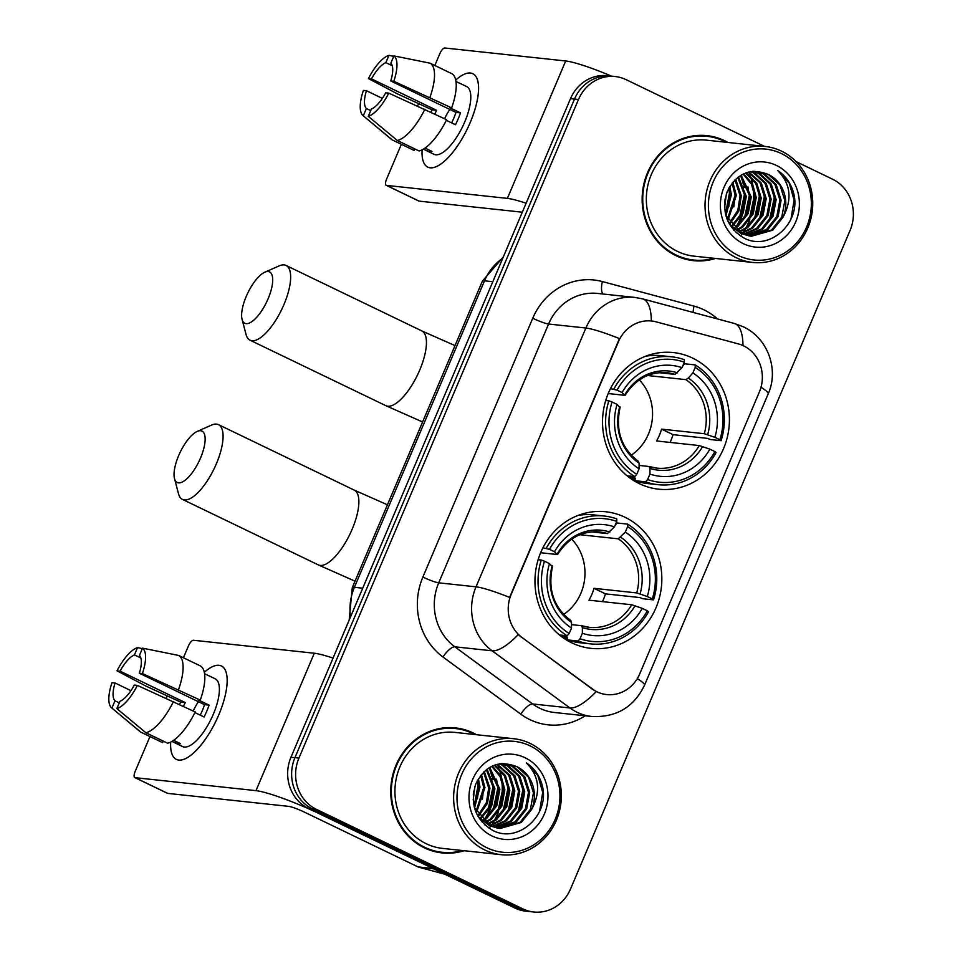 <?xml version="1.0" encoding="UTF-8"?>
<svg xmlns="http://www.w3.org/2000/svg" width="960" height="960" viewBox="0 0 960 960"><rect width="100%" height="100%" fill="white"/><g stroke="black" fill="none" stroke-linecap="round" stroke-linejoin="round"><path stroke-width="1.44" d="M625.044 517.284A68.7 63.384 96.1 0 0 605.736 511.752A68.7 63.384 96.1 0 0 537.336 562.584A68.7 63.384 96.1 0 0 571.752 642.852A68.7 63.384 96.1 0 0 591.072 648.372A68.7 63.384 96.1 0 0 659.46 597.552A68.7 63.384 96.1 0 0 625.044 517.284M692.628 358.092A68.7 63.384 96.1 0 0 673.308 352.56A68.7 63.384 96.1 0 0 604.908 403.38A68.7 63.384 96.1 0 0 639.324 483.648A68.7 63.384 96.1 0 0 658.644 489.18A68.7 63.384 96.1 0 0 727.044 438.348A68.7 63.384 96.1 0 0 692.628 358.092M743.616 345.864A35.004 32.292 96.1 0 0 738.324 343.884L656.076 321.84A35.004 32.292 96.1 0 0 651.528 321A35.004 32.292 96.1 0 0 618.468 341.652L511.212 594.324A35.004 32.292 96.1 0 0 522.072 637.512L591.912 688.8A35.004 32.292 96.1 0 0 606.636 694.56A35.004 32.292 96.1 0 0 639.708 673.896L759.372 391.98A35.004 32.292 96.1 0 0 743.616 345.864M727.932 142.452A62.868 57.996 96.1 0 0 724.584 140.688A62.868 57.996 96.1 0 0 706.908 135.636A62.868 57.996 96.1 0 0 644.316 182.148A62.868 57.996 96.1 0 0 675.804 255.588A62.868 57.996 96.1 0 0 693.48 260.652A62.868 57.996 96.1 0 0 715.476 258.444M713.376 137.4A62.868 57.996 96.1 0 0 704.904 135.456M476.532 734.712A62.868 57.996 96.1 0 0 473.172 732.96A62.868 57.996 96.1 0 0 455.496 727.896A62.868 57.996 96.1 0 0 392.916 774.408A62.868 57.996 96.1 0 0 424.404 847.86A62.868 57.996 96.1 0 0 442.08 852.912A62.868 57.996 96.1 0 0 464.076 850.716M461.964 729.66A62.868 57.996 96.1 0 0 453.504 727.716M733.764 230.196A52.5 48.432 96.1 0 0 734.376 229.356M736.152 226.716A52.5 48.432 96.1 0 0 740.868 217.32M743.316 184.404A52.5 48.432 96.1 0 0 740.52 175.608M482.364 822.456A52.5 48.432 96.1 0 0 482.976 821.616M484.752 818.976A52.5 48.432 96.1 0 0 489.468 809.58M491.916 776.664A52.5 48.432 96.1 0 0 489.12 767.868M764.484 146.376L626.148 79.68A38.892 35.88 96.1 0 0 615.216 76.548L607.26 75.696A38.892 35.88 96.1 0 0 570.516 98.64L290.964 757.248A38.892 35.88 96.1 0 0 308.472 808.488L514.872 908.016L518.856 908.448A38.892 35.88 96.1 0 0 529.788 911.568A38.892 35.88 96.1 0 1 518.856 908.448L312.444 808.92L518.856 908.448L522.828 908.868A38.892 35.88 96.1 0 0 533.76 912A38.892 35.88 96.1 0 0 570.504 889.044L850.068 230.448A38.892 35.88 96.1 0 0 832.56 179.196L796.104 161.616M290.964 757.248L294.936 757.668A38.892 35.88 96.1 0 0 312.444 808.92A38.892 35.88 96.1 0 1 294.936 757.668L574.5 99.072L294.936 757.668L298.92 758.1A38.892 35.88 96.1 0 0 316.428 809.352L522.828 908.868M611.244 76.116A38.892 35.88 96.1 0 0 574.5 99.072A38.892 35.88 96.1 0 1 611.244 76.116M585.156 715.788A64.812 59.796 -83.9 0 1 529.872 719.628A64.812 59.796 -83.9 0 1 520.824 714.18L443.004 657.024A64.812 59.796 -83.9 0 1 422.88 577.056A12.96 1.56 23 0 0 438.72 582.828L476.016 586.836A45.372 5.472 -157 0 1 509.592 597.408L619.452 338.604A45.372 5.472 23 0 0 585.876 328.02A51.852 47.832 -83.9 0 1 634.86 297.42L597.564 293.424A51.852 47.832 96.1 0 0 548.58 324.024L438.72 582.828A51.852 47.832 96.1 0 0 454.812 646.812L532.632 703.956A51.852 47.832 96.1 0 0 539.88 708.312A51.852 47.832 96.1 0 0 554.46 712.488L591.756 716.496A51.852 47.832 -83.9 0 1 577.176 712.32A51.852 47.832 -83.9 0 1 569.94 707.964L492.12 650.808A51.852 47.832 -83.9 0 1 476.016 586.836L585.876 328.02L548.58 324.024A12.96 1.56 23 0 1 532.74 318.252A64.812 59.796 -83.9 0 1 602.376 281.568L694.032 306.132A64.812 59.796 -83.9 0 1 717.432 318.924M520.824 714.18A12.96 4.404 -53.7 0 1 532.632 703.956L569.94 707.964A45.372 15.432 126.3 0 0 596.148 691.644L518.148 634.68A45.372 15.432 126.3 0 1 492.12 650.808L454.812 646.812A12.96 4.404 -53.7 0 0 443.004 657.024M615.216 76.548A38.892 35.88 96.1 0 0 578.484 99.504L298.92 758.1M440.1 852.66A62.868 57.996 96.1 0 0 448.776 852.564M691.5 260.4A62.868 57.996 96.1 0 0 700.176 260.304M514.872 908.016A38.892 35.88 96.1 0 0 525.804 911.148L533.76 912M455.736 80.04A51.852 19.008 115.7 0 1 478.452 91.92A51.852 19.008 115.7 0 1 470.196 122.556A51.852 19.008 115.7 0 1 445.524 160.188A51.852 19.008 115.7 0 1 422.1 149.82A51.852 19.008 115.7 0 0 427.776 167.124A51.852 19.008 115.7 0 0 470.196 122.556A51.852 19.008 115.7 0 0 472.824 73.716A51.852 19.008 115.7 0 0 455.736 80.04M611.556 76.152A51.852 6.252 -157 0 0 565.704 60.972L444.84 48A6.48 2.376 -64.3 0 0 439.848 53.652L434.82 65.484M526.128 203.22A51.852 6.252 -157 0 0 507.384 198.384L386.52 185.4L419.112 201.12L522.324 212.196M419.112 201.12A6.48 2.376 115.7 0 1 418.812 201.036L386.22 185.316A6.48 2.376 -64.3 0 1 386.544 179.22L401.364 144.3M417.636 105.984L418.464 104.016M724.668 202.452A51.852 47.832 96.1 0 0 724.968 199.836M434.82 114A25.92 9.504 -64.3 0 1 436.668 110.316L371.484 78.888A25.92 9.504 115.7 0 1 385.848 62.64L392.244 65.724M446.328 120.312L455.472 124.728A37.596 13.776 115.7 0 0 458.208 118.824A37.596 13.776 115.7 0 0 460.5 112.884L449.64 107.64L451.656 107.856A42.78 15.684 115.7 0 0 451.812 73.668L430.08 63.192L393.924 55.896L390.828 63.18A25.92 9.504 115.7 0 1 390.744 80.964L455.928 112.392A25.92 9.504 -64.3 0 1 453.732 118.344A25.92 9.504 -64.3 0 1 451.62 122.868M444.588 118.716A25.92 9.504 115.7 0 1 449.82 109.44M459.552 83.184A37.596 13.776 115.7 0 1 460.104 83.412L466.632 86.556A37.596 13.776 115.7 0 1 464.724 121.968A37.596 13.776 115.7 0 1 433.968 154.284L427.452 151.14A37.596 13.776 115.7 0 1 426.936 150.84L423.372 149.124M427.452 151.14A37.596 13.776 115.7 0 0 431.904 151.38L425.028 148.068M446.628 119.7A42.78 15.684 115.7 0 1 419.004 150.948L397.284 140.472L368.256 116.34L371.352 109.056A25.92 9.504 115.7 0 0 385.716 92.808L388.776 93.132L446.628 119.7M370.692 110.604L366.384 108.516L363.288 115.8L392.304 139.932L414.036 150.408L414.684 148.86M451.656 107.856L393.804 81.288L390.744 80.964M430.08 63.192A42.78 15.684 115.7 0 1 429.936 97.38M424.908 109.224A42.78 15.684 115.7 0 1 397.284 140.472M392.304 139.932A42.78 15.684 115.7 0 1 391.392 139.308L363 115.584A33.708 12.36 115.7 0 1 363.396 90.408L366.456 90.732L382.344 98.4M393.924 55.896A33.708 12.36 115.7 0 1 393.804 81.288M388.776 93.132A33.708 12.36 115.7 0 1 368.256 116.34M366.384 108.516A25.92 9.504 115.7 0 1 366.456 90.732M430.956 112.152A37.596 13.776 115.7 0 1 432.084 109.824L397.488 93.9L368.424 78.564A33.708 12.36 115.7 0 1 388.944 55.356L385.848 62.64M460.104 83.412A37.596 13.776 115.7 0 1 460.632 83.7L455.988 81.468M393.732 56.316L388.944 55.356M371.484 78.888L368.424 78.564M436.668 110.316L432.084 109.824M460.5 112.884L455.928 112.392M427.584 149.304L426.936 150.84M738.252 255.48A55.74 51.42 96.1 0 0 806.592 227.076A55.74 51.42 96.1 0 0 781.5 153.612A55.74 51.42 96.1 0 0 713.16 182.028A55.74 51.42 96.1 0 0 738.252 255.48M736.26 257.748A58.332 53.808 96.1 0 0 752.664 262.44A58.332 53.808 96.1 0 0 810.732 219.288A58.332 53.808 96.1 0 0 781.512 151.14A58.332 53.808 96.1 0 0 765.108 146.448A58.332 53.808 96.1 0 0 707.04 189.6A58.332 53.808 96.1 0 0 736.26 257.748M765.108 146.448L706.416 140.148A58.332 53.808 96.1 0 0 648.348 183.3A58.332 53.808 96.1 0 0 677.568 251.448A58.332 53.808 96.1 0 0 693.972 256.14L752.664 262.44M740.52 236.016A58.332 53.808 96.1 0 0 741.228 235.14A58.332 53.808 96.1 0 0 741.408 234.9M743.184 232.452A58.332 53.808 96.1 0 0 745.188 229.344M746.1 227.772A58.332 53.808 96.1 0 0 749.844 219.816M751.584 214.644A58.332 53.808 96.1 0 0 753.588 189.48M752.76 184.44A58.332 53.808 96.1 0 0 750.672 176.868A62.22 57.396 96.1 0 1 752.424 183.804M750.144 175.416A58.332 53.808 96.1 0 0 749.004 172.596M683.04 258.456A62.22 57.396 96.1 0 0 689.568 259.584L693.552 260.004A62.22 57.396 96.1 0 0 713.832 258.276M745.98 227.868A62.22 57.396 96.1 0 0 749.268 220.596M751.2 214.716A62.22 57.396 96.1 0 0 753.12 188.04M726.276 142.272A62.22 57.396 96.1 0 0 724.332 141.288A62.22 57.396 96.1 0 0 706.836 136.272A62.22 57.396 96.1 0 0 644.892 182.304A62.22 57.396 96.1 0 0 676.056 255A62.22 57.396 96.1 0 0 693.552 260.004M748.764 172.02L761.268 182.976L766.2 198.564L763.14 215.076L752.796 228.084L741.672 233.412M748.164 172.176L760.032 182.844L764.952 198.432L761.892 214.944L751.56 227.952L741.072 233.112M751.08 171.552L754.764 173.04L766.248 183.504L771.168 199.092L768.108 215.616L757.776 228.624L744.072 234.456M750.528 171.648L753.528 172.908L765 183.372L769.932 198.96L766.872 215.484L756.528 228.492L743.46 234.216M737.088 233.064L736.104 232.584M753.348 171.372L759.744 173.568L771.216 184.044L776.148 199.632L773.088 216.144L762.744 229.152L746.496 235.272M752.724 171.372L758.496 173.436L769.98 183.912L774.9 199.5L771.84 216.012L761.508 229.02L745.884 235.092M783.036 217.212A32.412 29.892 96.1 0 0 768.444 174.504C750.408 167.412 736.644 173.172 727.152 191.772C721.248 211.68 726.624 226.968 743.292 237.636C768.624 252.36 801.144 223.368 793.872 194.076C791.328 183.9 785.94 176.052 777.72 170.544C790.692 183.852 792.456 199.404 783.036 217.212L772.692 230.22L751.416 236.232L742.056 233.604L725.832 215.388M752.28 171.384L755.844 171.528L764.712 174.108L776.196 184.572L781.116 200.16L778.056 216.684L767.724 229.692L748.944 235.86M750.18 236.1L740.82 233.46L729.492 224.256M753.324 171.288L754.608 171.384M755.22 171.468L763.476 173.976L774.948 184.44L779.88 200.028L776.82 216.552L766.476 229.548L748.332 235.728M726.384 193.908L724.596 207.66M725.136 198.864L724.656 202.548M729.804 186.444L731.376 194.82L725.952 215.7M729.012 187.824L730.14 194.688L725.532 214.212M732.828 182.232L736.356 195.36L727.992 220.176M732.096 183.144L735.108 195.228L727.464 219.18M735.684 179.22L741.324 195.888L738.876 210.972L730.14 223.584M734.976 179.892L740.088 195.756L737.82 210.372L729.588 222.804M738.444 176.928L746.304 196.428L743.244 212.94L732.36 226.344M737.76 177.444L745.056 196.296L742.044 212.724L731.796 225.708M741.132 175.152L751.272 196.956L748.212 213.48L737.88 226.488L734.64 228.624M740.46 175.548L750.036 196.824L746.976 213.348L736.632 226.356L734.064 228.096M743.748 173.784L752.568 184.08L756.252 197.496L753.192 214.008L742.848 227.016L736.956 230.532M743.1 174.096L751.512 184.296L755.004 197.364L751.944 213.876L741.612 226.884L736.368 230.088M746.304 172.752L756.78 183.24L761.22 198.024L758.16 214.548L747.828 227.556L739.296 232.104M745.668 172.98L755.736 183.444L759.984 197.892L756.924 214.416L746.58 227.424L738.708 231.744M768.444 174.504L779.928 184.98L784.848 200.568L781.788 217.08L771.456 230.088L750.792 236.16M776.472 165.456A42.78 39.468 96.1 0 0 724.032 187.26A42.78 39.468 96.1 0 0 743.28 243.636A42.78 39.468 96.1 0 0 795.732 221.832A42.78 39.468 96.1 0 0 776.472 165.456M706.836 136.272L702.852 135.852A62.22 57.396 96.1 0 0 696.228 135.552M777.72 170.544L789.24 183.192L794.1 200.112L791.004 218.964M772.788 189.564L774.204 197.976L769.392 220.5M762.84 188.508L764.256 196.908L759.444 219.432M757.872 187.968L759.288 196.38L754.476 218.892M752.892 187.44L754.308 195.84L749.496 218.364M747.924 186.9L749.34 195.312L744.528 217.824M742.944 186.372L744.36 194.772L739.548 217.296M728.82 188.196L729.444 193.176L725.484 213.984M774.888 199.32L773.604 211.236M764.94 198.252L763.656 210.168M759.972 197.712L758.676 209.64M754.992 197.184L753.708 209.1M750.024 196.644L748.728 208.572M745.044 196.116L743.76 208.032M735.096 195.048L733.812 206.964M730.128 194.508L728.844 206.436M246.24 296.412A28.524 10.452 -64.3 0 0 242.088 319.404A28.524 10.452 -64.3 0 0 252.984 320.808A28.524 10.452 -64.3 0 0 268.116 298.752A28.524 10.452 -64.3 0 0 264.852 272.184A28.524 10.452 -64.3 0 0 246.24 296.412M264.852 272.184L279.204 265.872A41.484 15.204 115.7 0 1 286.056 265.452A41.484 15.204 115.7 0 1 283.956 304.524A41.484 15.204 115.7 0 1 250.02 340.188A41.484 15.204 115.7 0 1 246.084 334.56L242.088 319.404M610.488 388.62L617.064 390.144A61.704 56.928 96.1 0 1 684.348 362.172L682.02 367.656A55.74 51.42 96.1 0 0 622.092 392.568L624.648 395.304L608.22 393.54M659.124 372.696L674.964 374.388L682.02 367.656M682.644 366.192L684.576 363.78L695.22 364.92L695.208 367.416A61.704 56.928 96.1 0 1 719.916 439.74L721.104 440.688A64.296 59.316 96.1 0 0 695.22 364.92M721.104 440.688L710.46 439.548L707.376 438.348L673.056 434.664L661.56 429.132L704.304 433.716L714.888 437.316A55.74 51.42 96.1 0 0 692.88 372.9L695.208 367.416M670.08 442.428A61.572 56.808 96.1 0 0 673.056 434.664M645.6 481.836A64.296 59.316 96.1 0 0 658.116 484.692A64.296 59.316 96.1 0 0 716.076 452.532L714.888 451.584A61.704 56.928 96.1 0 1 647.604 479.556L645.6 481.836L634.956 480.684L635.22 478.104L629.172 477.456M634.956 480.684A64.296 59.316 96.1 0 0 647.472 483.54L658.116 484.692M684.348 362.172L684.36 359.688A64.296 59.316 96.1 0 0 671.844 356.832L661.2 355.692A64.296 59.316 96.1 0 0 645.6 356.244M627.024 475.764L634.74 476.592L636.744 474.324A61.704 56.928 96.1 0 1 612.036 401.988L608.856 400.836A64.296 59.316 96.1 0 0 634.74 476.592M608.856 400.836L605.724 400.5M671.844 356.832A64.296 59.316 96.1 0 0 613.884 388.992M647.604 479.556L649.932 474.072A55.74 51.42 96.1 0 0 709.86 449.16L714.888 451.584M612.036 401.988L617.064 404.424A55.74 51.42 96.1 0 0 639.072 468.84L636.744 474.324M622.092 392.568L617.064 390.144M709.86 449.16L699.276 445.56L656.532 440.976A47.964 44.244 -83.9 0 0 661.56 429.132M639.096 465.42L648.96 466.476L649.98 468.42L649.932 474.072M619.62 407.16L617.064 404.424M639.072 468.84L639.108 463.176L638.1 461.244M648.96 466.476L656.844 468.12A47.964 44.244 96.1 0 0 699.276 445.56M677.46 372.828A49.86 45.996 96.1 0 0 624.804 394.728L624.648 395.304M719.916 439.74L714.888 437.316M692.88 372.9L688.332 378.072L685.824 379.632L647.532 375.516M631.236 455.22A47.964 44.244 96.1 0 0 639.324 379.92M178.656 455.604A28.524 10.452 -64.3 0 0 174.504 478.608A28.524 10.452 -64.3 0 0 185.412 480.012A28.524 10.452 -64.3 0 0 200.544 457.956A28.524 10.452 -64.3 0 0 197.268 431.388A28.524 10.452 -64.3 0 0 178.656 455.604M197.268 431.388L211.62 425.076A41.484 15.204 115.7 0 1 218.484 424.656A41.484 15.204 115.7 0 1 216.384 463.728A41.484 15.204 115.7 0 1 182.448 499.38A41.484 15.204 115.7 0 1 178.512 493.764L174.504 478.608M542.904 547.824L549.492 549.348A61.704 56.928 96.1 0 1 616.764 521.376L614.448 526.86A55.74 51.42 96.1 0 0 554.52 551.772L557.076 554.508L540.636 552.744M591.552 531.888L607.392 533.592L614.448 526.86M615.06 525.396L617.004 522.984L627.648 524.124L627.636 526.62A61.704 56.928 96.1 0 1 652.332 598.944L653.532 599.88A64.296 59.316 96.1 0 0 627.648 524.124M653.532 599.88L642.888 598.74L639.792 597.552L605.472 593.868L593.988 588.324L636.72 592.92L647.304 596.52A55.74 51.42 96.1 0 0 625.308 532.092L627.636 526.62M602.496 601.632A61.572 56.808 96.1 0 0 605.472 593.868M578.028 641.028A64.296 59.316 96.1 0 0 590.544 643.884A64.296 59.316 96.1 0 0 648.504 611.736L647.304 610.788A61.704 56.928 96.1 0 1 580.032 638.76L578.028 641.028L567.384 639.888L567.648 637.308L561.6 636.66M567.384 639.888A64.296 59.316 96.1 0 0 579.9 642.744L590.544 643.884M616.764 521.376L616.788 518.892A64.296 59.316 96.1 0 0 604.272 516.036L593.628 514.884A64.296 59.316 96.1 0 0 578.016 515.448M559.452 634.968L567.156 635.796L569.172 633.516A61.704 56.928 96.1 0 1 544.464 561.192L541.284 560.04A64.296 59.316 96.1 0 0 567.156 635.796M541.284 560.04L538.14 559.692M604.272 516.036A64.296 59.316 96.1 0 0 546.312 548.184M580.032 638.76L582.36 633.276A55.74 51.42 96.1 0 0 642.276 608.364L647.304 610.788M544.464 561.192L549.492 563.616A55.74 51.42 96.1 0 0 571.5 628.032L569.172 633.516M554.52 551.772L549.492 549.348M642.276 608.364L631.692 604.764L588.96 600.18A47.964 44.244 -83.9 0 0 593.988 588.324M571.524 624.624L581.388 625.68L582.396 627.624L582.36 633.276M552.048 566.352L549.492 563.616M571.5 628.032L571.536 622.38L570.516 620.448M581.388 625.68L589.272 627.324A47.964 44.244 96.1 0 0 631.692 604.764M609.888 532.032A49.86 45.996 96.1 0 0 557.232 553.92L557.076 554.508M652.332 598.944L647.304 596.52M625.308 532.092L618.252 538.824L579.948 534.72M563.664 614.424A47.964 44.244 96.1 0 0 571.74 539.124M204.336 672.312A51.852 19.008 115.7 0 1 227.04 684.18A51.852 19.008 115.7 0 1 218.796 714.816A51.852 19.008 115.7 0 1 194.124 752.448A51.852 19.008 115.7 0 1 170.688 742.08A51.852 19.008 115.7 0 0 176.376 759.384A51.852 19.008 115.7 0 0 218.796 714.816A51.852 19.008 115.7 0 0 221.424 665.976A51.852 19.008 115.7 0 0 204.336 672.312M432.924 868.5L319.332 813.732A51.852 6.252 -157 0 0 255.984 790.644L135.12 777.672L167.712 793.38L288.576 806.352A12.96 1.56 23 0 1 304.416 812.124L417.996 866.904L432.924 868.5A6.48 5.976 96.1 0 0 433.908 868.86M333.06 658.08A51.852 6.252 -157 0 0 314.304 653.232L193.44 640.26A6.48 2.376 -64.3 0 0 188.448 645.924L183.42 657.744M167.712 793.38A6.48 2.376 115.7 0 1 167.412 793.296L134.82 777.588A6.48 2.376 -64.3 0 1 135.144 771.48L149.964 736.572M166.236 698.244L167.064 696.276M473.268 794.712A51.852 47.832 96.1 0 0 473.568 792.096M444.6 874.128L418.98 867.264A6.48 5.976 -83.9 0 1 417.996 866.904M183.408 706.272A25.92 9.504 -64.3 0 1 185.268 702.588L120.084 671.16A25.92 9.504 115.7 0 1 134.448 654.912L140.844 657.984M194.928 712.572L204.072 716.988A37.596 13.776 115.7 0 0 206.808 711.084A37.596 13.776 115.7 0 0 209.1 705.144L198.24 699.9L200.256 700.116A42.78 15.684 115.7 0 0 200.4 665.928L178.68 655.452L142.512 648.156L139.428 655.44A25.92 9.504 115.7 0 1 139.344 673.224L204.528 704.652A25.92 9.504 -64.3 0 1 202.332 710.604A25.92 9.504 -64.3 0 1 200.22 715.128M193.188 710.988A25.92 9.504 115.7 0 1 198.42 701.712M208.152 675.456A37.596 13.776 115.7 0 1 208.704 675.684L215.232 678.816A37.596 13.776 115.7 0 1 213.324 714.228A37.596 13.776 115.7 0 1 182.568 746.544L176.052 743.4A37.596 13.776 115.7 0 1 175.536 743.112L171.972 741.396M176.052 743.4A37.596 13.776 115.7 0 0 180.504 743.64L173.628 740.328M195.228 711.96A42.78 15.684 115.7 0 1 167.604 743.208L145.872 732.732L116.856 708.6L119.952 701.316A25.92 9.504 115.7 0 0 134.316 685.068L137.376 685.392L195.228 711.96M119.292 702.864L114.972 700.788L111.888 708.072L140.904 732.192L162.636 742.668L163.284 741.12M200.256 700.116L142.404 673.548L139.344 673.224M178.68 655.452A42.78 15.684 115.7 0 1 178.524 689.64M173.496 701.484A42.78 15.684 115.7 0 1 145.872 732.732M140.904 732.192A42.78 15.684 115.7 0 1 139.992 731.568L111.6 707.844A33.708 12.36 115.7 0 1 111.996 682.668L115.056 683.004L130.944 690.66M142.512 648.156A33.708 12.36 115.7 0 1 142.404 673.548M137.376 685.392A33.708 12.36 115.7 0 1 116.856 708.6M114.972 700.788A25.92 9.504 115.7 0 1 115.056 683.004M179.556 704.412A37.596 13.776 115.7 0 1 180.684 702.096L146.076 686.16L117.024 670.824A33.708 12.36 115.7 0 1 137.544 647.616L134.448 654.912M208.704 675.684A37.596 13.776 115.7 0 1 209.232 675.972L204.588 673.728M142.332 648.588L137.544 647.616M120.084 671.16L117.024 670.824M185.268 702.588L180.684 702.096M209.1 705.144L204.528 704.652M176.184 741.564L175.536 743.112M486.852 847.752A55.74 51.42 96.1 0 0 555.192 819.336A55.74 51.42 96.1 0 0 530.1 745.872A55.74 51.42 96.1 0 0 461.76 774.288A55.74 51.42 96.1 0 0 486.852 847.752M484.86 850.008A58.332 53.808 96.1 0 0 501.252 854.7A58.332 53.808 96.1 0 0 559.332 811.548A58.332 53.808 96.1 0 0 530.112 743.4A58.332 53.808 96.1 0 0 513.708 738.708A58.332 53.808 96.1 0 0 455.64 781.86A58.332 53.808 96.1 0 0 484.86 850.008M513.708 738.708L455.016 732.408A58.332 53.808 96.1 0 0 396.948 775.56A58.332 53.808 96.1 0 0 426.168 843.708A58.332 53.808 96.1 0 0 442.56 848.4L501.252 854.7M489.12 828.288A58.332 53.808 96.1 0 0 489.828 827.4A58.332 53.808 96.1 0 0 490.008 827.172M491.784 824.712A58.332 53.808 96.1 0 0 493.788 821.604M494.7 820.044A58.332 53.808 96.1 0 0 498.444 812.076M500.184 806.916A58.332 53.808 96.1 0 0 502.188 781.74M501.36 776.7A58.332 53.808 96.1 0 0 499.272 769.14A62.22 57.396 96.1 0 1 501.024 776.064M498.744 767.676A58.332 53.808 96.1 0 0 497.604 764.868M431.628 850.728A62.22 57.396 96.1 0 0 438.168 851.844L442.152 852.276A62.22 57.396 96.1 0 0 462.432 850.536M494.58 820.128A62.22 57.396 96.1 0 0 497.868 812.868M499.8 806.988A62.22 57.396 96.1 0 0 501.72 780.312M474.876 734.544A62.22 57.396 96.1 0 0 472.92 733.548A62.22 57.396 96.1 0 0 455.436 728.544A62.22 57.396 96.1 0 0 393.492 774.576A62.22 57.396 96.1 0 0 424.656 847.26A62.22 57.396 96.1 0 0 442.152 852.276M497.364 764.292L509.868 775.236L514.8 790.824L511.74 807.348L501.396 820.344L490.272 825.672M496.752 764.448L508.632 775.104L513.552 790.692L510.492 807.204L500.16 820.212L489.672 825.372M499.68 763.812L503.364 765.3L514.848 775.776L519.768 791.364L516.708 807.876L506.376 820.884L492.66 826.716M499.128 763.908L502.128 765.168L513.6 775.644L518.532 791.22L515.472 807.744L505.128 820.752L492.06 826.476M485.688 825.324L484.704 824.844M501.948 763.644L508.344 765.84L519.816 776.304L524.748 791.892L521.688 808.404L511.344 821.412L495.096 827.532M501.324 763.644L507.096 765.696L518.58 776.172L523.5 791.76L520.44 808.272L510.108 821.28L494.484 827.352M531.636 809.472A32.412 29.892 96.1 0 0 517.044 766.764C499.008 759.672 485.244 765.432 475.752 784.032C469.848 803.94 475.224 819.228 491.892 829.908C517.212 844.62 549.744 815.628 542.472 786.336C539.928 776.16 534.54 768.324 526.32 762.816C539.292 776.112 541.056 791.664 531.636 809.472L521.292 822.48L500.016 828.492L490.656 825.864L474.432 807.648M500.88 763.644L504.444 763.788L513.312 766.368L524.796 776.844L529.716 792.432L526.656 808.944L516.324 821.952L497.544 828.12M498.768 828.36L489.42 825.732L478.092 816.516M501.924 763.548L503.208 763.656M503.82 763.728L512.064 766.236L523.548 776.7L528.48 792.288L525.42 808.812L515.076 821.82L496.932 828M474.984 786.18L473.196 799.932M473.724 791.124L473.256 794.82M478.404 778.704L479.976 787.092L474.552 807.972M477.612 780.084L478.74 786.96L474.132 806.472M481.428 774.492L484.956 787.62L476.58 812.436M480.684 775.404L483.708 787.488L476.064 811.44M484.284 771.48L489.924 788.16L487.476 803.244L478.74 815.856M483.576 772.152L488.688 788.028L486.42 802.632L478.188 815.076M487.044 769.188L494.904 788.688L491.844 805.212L480.96 818.616M486.36 769.704L493.656 788.556L490.632 804.984L480.396 817.968M489.732 767.412L499.872 789.228L496.812 805.74L486.48 818.748L483.24 820.896M489.06 767.82L498.636 789.096L495.576 805.608L485.232 818.616L482.664 820.368M492.348 766.044L501.168 776.34L504.852 789.756L501.792 806.28L491.448 819.288L485.544 822.792M491.7 766.356L500.112 776.556L503.604 789.624L500.544 806.136L490.212 819.144L484.968 822.348M494.892 765.024L505.38 775.5L509.82 790.296L506.76 806.808L496.428 819.816L487.896 824.376M494.268 765.252L504.336 775.704L508.584 790.164L505.524 806.676L495.18 819.684L487.308 824.004M517.044 766.764L528.528 777.24L533.448 792.828L530.388 809.34L520.056 822.348L499.392 828.42M525.072 757.728A42.78 39.468 96.1 0 0 472.632 779.532A42.78 39.468 96.1 0 0 491.88 835.896A42.78 39.468 96.1 0 0 544.332 814.092A42.78 39.468 96.1 0 0 525.072 757.728M455.436 728.544L451.452 728.112A62.22 57.396 96.1 0 0 444.828 727.824M526.32 762.816L537.828 775.464L542.7 792.372L539.604 811.236M521.388 781.836L522.804 790.248L517.992 812.76M511.44 780.768L512.856 789.18L508.044 811.692M506.472 780.228L507.888 788.64L503.076 811.164M501.492 779.7L502.908 788.112L498.096 810.624M496.524 779.16L497.94 787.572L493.128 810.096M491.544 778.632L492.96 787.044L488.148 809.556M477.42 780.456L478.044 785.436L474.084 806.244M523.488 791.58L522.204 803.496M513.54 790.512L512.256 802.428M508.572 789.984L507.276 801.9M503.592 789.444L502.308 801.36M498.624 788.916L497.328 800.832M493.644 788.376L492.36 800.292M483.696 787.308L482.412 799.224M478.728 786.78L477.432 798.696M522.072 637.512L521.352 637.44M591.912 688.8L591.192 688.716M637.284 678.636A45.372 5.472 23 0 1 644.484 685.284L768.18 393.888C779.172 369.612 767.82 338.016 743.196 326.748L734.256 323.436A45.372 17.328 105 0 1 742.968 345.552M734.256 323.436L642.612 298.872A45.372 17.328 105 0 1 651.312 320.964M768.18 393.888A45.372 5.472 -157 0 0 761.016 387.264M422.88 577.056L532.74 318.252M578.484 99.504L570.516 98.64M316.428 809.352L308.472 808.488M602.376 281.568A12.96 4.956 -75 0 0 603 294M694.032 306.132A12.96 4.956 -75 0 0 693.168 312.42M502.812 258.156A51.852 47.832 96.1 0 0 484.512 280.812L492.816 281.712M349.2 620.04L352.272 587.652L482.364 281.16A25.92 3.12 23 0 1 484.512 280.812L354.408 587.304L362.712 588.204M352.272 587.652A25.92 3.12 23 0 1 354.408 587.304A51.852 47.832 96.1 0 0 350.52 616.92M507.384 198.384L565.704 60.972M735.252 229.176A53.148 49.032 96.1 0 0 736.308 227.604M737.484 225.684A53.148 49.032 96.1 0 0 742.524 214.416M744.516 187.392A53.148 49.032 96.1 0 0 741.612 176.712M422.604 421.968L385.812 405.66A41.484 15.204 -64.3 0 0 419.748 370.008A41.484 15.204 -64.3 0 0 421.848 330.936L455.016 345.6M674.964 374.388A47.964 44.244 96.1 0 0 667.08 372.744C649.62 371.484 635.652 378.972 625.176 395.232M649.98 468.42A49.86 45.996 96.1 0 0 702.636 446.52M619.776 406.572A49.86 45.996 96.1 0 0 639.108 463.176M649.296 466.584A47.964 44.244 96.1 0 0 656.844 468.12M707.664 434.676A49.86 45.996 96.1 0 0 688.332 378.072M704.304 433.716A47.964 44.244 96.1 0 0 685.824 379.632M355.02 581.172L318.24 564.864A41.484 15.204 -64.3 0 0 352.176 529.2A41.484 15.204 -64.3 0 0 354.276 490.128L387.444 504.804M607.392 533.592A47.964 44.244 96.1 0 0 599.508 531.948C582.036 530.676 568.068 538.176 557.604 554.436M582.396 627.624A49.86 45.996 96.1 0 0 635.064 605.724M552.204 565.776A49.86 45.996 96.1 0 0 571.536 622.38M581.724 625.788A47.964 44.244 96.1 0 0 589.272 627.324M640.092 593.88A49.86 45.996 96.1 0 0 620.748 537.264M636.72 592.92A47.964 44.244 96.1 0 0 618.252 538.824M255.984 790.644L314.304 653.232M433.62 868.836L418.98 867.264M483.852 821.436A53.148 49.032 96.1 0 0 484.908 819.864M486.084 817.956A53.148 49.032 96.1 0 0 491.124 806.688M493.116 779.652A53.148 49.032 96.1 0 0 490.212 768.972M591.756 716.496C616.26 717.6 633.828 707.196 644.484 685.284M642.612 298.872L634.86 297.42M482.364 281.16L503.34 256.896M385.812 405.66L250.02 340.188M631.452 479.088L634.968 479.46M638.508 461.388C621.228 448.284 615.12 430.176 620.16 407.064M421.848 330.936L286.056 265.452M318.24 564.864L182.448 499.38M563.868 638.292L567.384 638.664M570.924 620.592C553.656 607.488 547.536 589.38 552.576 566.256M354.276 490.128L218.484 424.656"/></g></svg>
